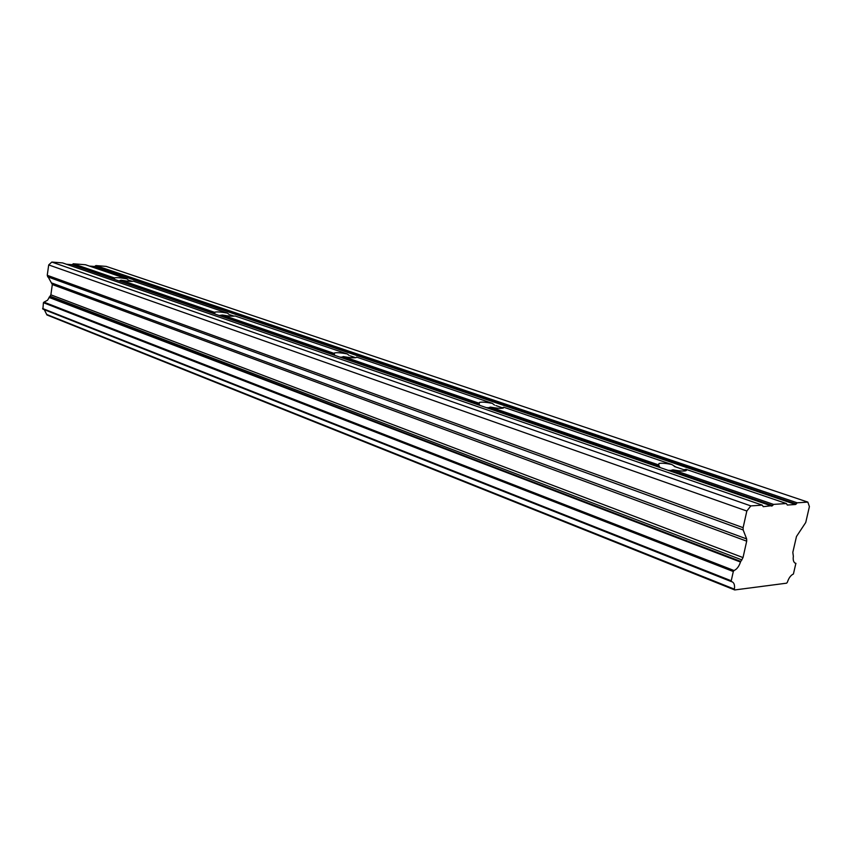 <?xml version="1.0" encoding="UTF-8"?>
<svg xmlns="http://www.w3.org/2000/svg" width="852" height="852" viewBox="0 0 852 852"><rect width="100%" height="100%" fill="white"/><g stroke="black" fill="none" stroke-linecap="round" stroke-linejoin="round"><path stroke-width="1.28" d="M43.42 302.705L733.306 571.532L734.019 570.52L43.963 302.14L43.42 302.705L42.898 309.116L731.389 581.628M66.445 264.258L71.845 264.684L214.8 313.983L214.81 312.162C216.813 311.64 221.03 311.949 227.452 313.11L229.231 314.537M234.215 316.156L230.242 314.889M214.8 313.983L334.527 355.273L334.399 352.984C336.529 352.43 340.8 352.739 347.211 353.91L349.192 355.486M114.456 279.381L114.466 277.933L73.24 263.769L72.516 264.44L114.296 278.828M73.24 263.769L85.509 264.748L126.927 278.86C120.547 277.731 116.426 277.401 114.541 277.88L114.466 277.933M126.927 278.86L128.535 280.17M132.422 281.373L129.44 280.478M334.527 355.273L660.002 467.524L658.564 464.894L659.022 463.488C661.408 462.966 665.646 463.296 671.717 464.468L675.806 466.981L674.251 466.449M686.243 470.538L675.806 466.981M660.002 467.524L668.096 470.315L670.705 470.474L772.604 505.577L763.243 506.674L762.274 505.14L750.825 505.907L746.831 511.019L743.114 527.676L47.243 275.303L52.313 284.547L50.875 294.824L47.499 300.266L43.963 302.14M479.868 405.392L479.154 404.498L479.452 402.41C481.721 401.846 486.013 402.165 492.307 403.347L494.522 405.094M502.882 407.948L495.853 405.552M355.646 357.691L350.342 355.88M794.948 563.034L795.267 563.193C793.51 562.235 792.871 559.913 793.35 556.239L792.829 552.352L796.471 536.504L805.747 522.468L809.4 506.61L807.845 502.105L797.216 502.808L795.587 504.48L787.312 505.044L786.385 503.532L773.52 504.395L772.604 505.577M42.898 309.116L732.337 581.916C734.211 582.992 734.903 585.399 734.413 589.158L734.786 589.935L786.63 583.173L787.354 582.278C788.771 577.965 790.794 575.207 793.414 574.014L795.874 563.374M44.283 309.659L46.935 314.963L734.509 589.818M762.274 505.14L62.59 262.917L51.834 262.065L48.702 264.919L47.243 275.303M71.845 264.684L72.516 264.44M807.845 502.105L106.191 266.399L95.903 265.579L94.54 266.484L89.396 266.08M47.574 276.783L743.157 529.944L743.114 527.676M743.157 529.944L746.65 538.933L746.693 541.169L743.019 557.581L740.771 561.447L49.224 297.071M49.022 297.412L740.473 562.032L740.771 561.447M740.473 562.032C738.993 566.473 736.842 569.296 734.019 570.52M733.306 571.532L731.24 580.787L42.611 308.509M731.442 581.66L731.24 580.787M743.019 557.581L50.875 294.824M48.702 264.919L746.831 511.019M51.834 262.065L750.825 505.907M797.216 502.808L95.903 265.579M773.52 504.395L672.899 469.814C678.969 470.986 683.208 471.316 685.604 470.815L686.03 469.335L786.385 503.532M741.943 559.924L50.151 296.23M347.211 353.91L235.014 315.975C233.022 316.486 228.805 316.167 222.361 315.016L219.177 315.496M118.151 280.649L214.512 313.344M227.452 313.11L133.402 281.171C131.538 281.65 127.406 281.32 121.005 280.191L119.674 280.681M683.879 469.729L686.03 469.335M672.899 469.814L670.705 470.474M486.311 407.618L488.547 407.735L658.937 466.417M502.297 407.757L503.734 407.235L503.298 408.076C501.029 408.619 496.748 408.3 490.432 407.118L488.547 407.735M339.788 357.094L341.727 357.169L479.154 404.498M479.005 403.198L343.388 356.594C349.821 357.776 354.091 358.085 356.211 357.542L356.402 357.435M343.388 356.594L341.727 357.169M334.069 353.388L222.361 315.016M214.608 312.343L121.005 280.191M658.564 464.894L490.432 407.118M503.734 407.235L671.717 464.468M356.551 357.094L492.307 403.347M734.413 589.158L46.647 314.441M52.313 284.547L746.693 541.169M746.65 538.933L51.993 283.077M668.096 470.315L771.837 506.088M94.54 266.484L795.587 504.48M220.881 315.538L334.069 354.528M686.414 470.379L685.168 469.942M95.19 266.239L796.322 503.969M214.81 312.162L214.566 313.696M114.541 277.88L114.338 279.232M659.022 463.488L658.639 465.309M479.452 402.41L479.101 404.242M334.399 352.984L334.101 354.709M46.935 314.963L734.616 589.914M794.863 562.97L795.96 563.385M684.401 469.953L686.201 470.57"/></g></svg>
